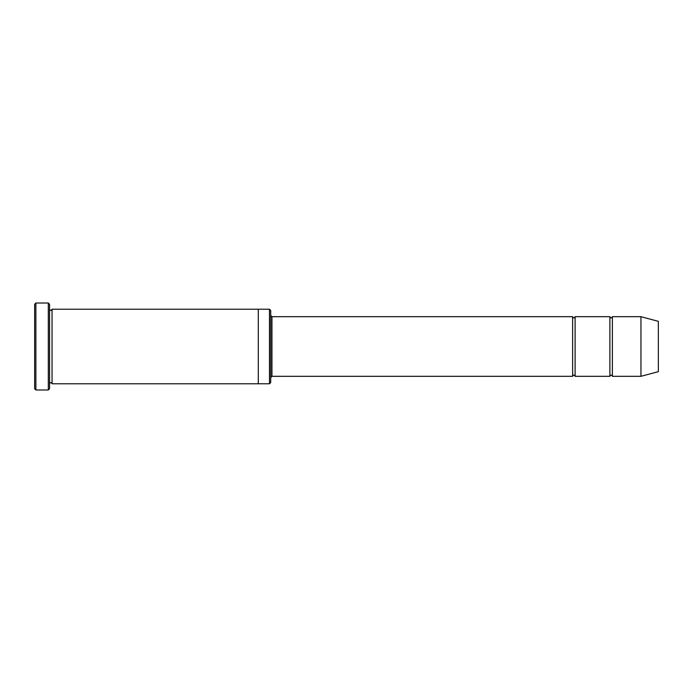 <?xml version="1.0" encoding="UTF-8"?>
<svg xmlns="http://www.w3.org/2000/svg" width="693" height="693" viewBox="0 0 693 693"><rect width="100%" height="100%" fill="white"/><g stroke="black" fill="none" stroke-linecap="round" stroke-linejoin="round"><path stroke-width="0.52" stroke-dasharray="3.46 2.6" d="M609.892 376.316L609.892 316.684M575.103 316.684L575.103 376.316M270.712 315.436L270.712 377.564L270.712 315.436M270.712 382.527L270.712 310.473M258.29 383.775L258.29 309.225M269.473 383.775L269.473 309.225M49.558 383.775L49.558 309.225L49.558 383.775M52.044 309.225L52.044 383.775M34.65 304.262L34.65 388.738M572.626 376.316L572.626 316.684M612.378 316.684L612.378 376.316M640.956 316.684L640.956 376.316M658.35 321.344L658.35 371.656M49.558 388.738L49.558 304.262M48.319 389.986L48.319 303.014M35.889 303.014L35.889 389.986M271.951 376.316L271.951 316.684"/><path stroke-width="1.04" d="M270.712 315.436L271.951 316.684L572.626 316.684L572.626 376.316C573.449 374.714 574.28 374.714 575.103 376.316L609.892 376.316C610.724 374.714 611.555 374.714 612.378 376.316L612.378 316.684L640.956 316.684L640.956 376.316L612.378 376.316M575.103 376.316L575.103 316.684L609.892 316.684L609.892 376.316M269.473 309.225L270.712 310.473L270.712 382.527L269.473 383.775L258.29 383.775L258.29 309.225L269.473 309.225L269.473 383.775M49.558 383.775C50.39 382.172 51.213 382.172 52.044 383.775L52.044 309.225C51.213 310.828 50.39 310.828 49.558 309.225M35.889 389.986L34.65 388.738L34.65 304.262L35.889 303.014L48.319 303.014L48.319 389.986L35.889 389.986L35.889 303.014M52.044 383.775L258.29 383.775M640.956 376.316L658.35 371.656L658.35 321.344L640.956 316.684M48.319 303.014L49.558 304.262L49.558 388.738L48.319 389.986M271.951 316.684L271.951 376.316L572.626 376.316M52.044 309.225L258.29 309.225M612.378 316.684C611.555 318.286 610.724 318.286 609.892 316.684M575.103 316.684C574.28 318.286 573.449 318.286 572.626 316.684M271.951 376.316L270.712 377.564"/></g></svg>
